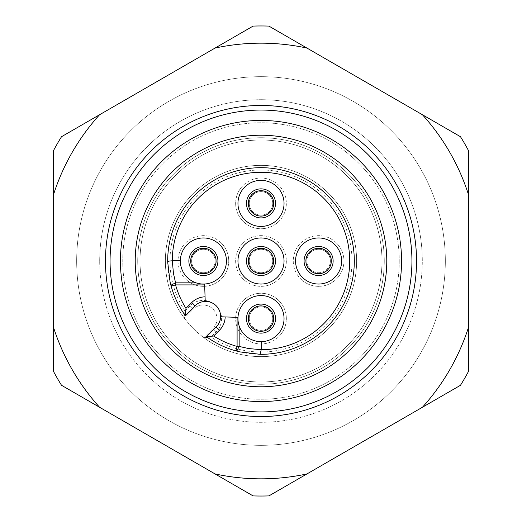 <?xml version="1.0" encoding="UTF-8"?>
<svg xmlns="http://www.w3.org/2000/svg" width="522" height="522" viewBox="0 0 522 522"><rect width="100%" height="100%" fill="white"/><g stroke="black" fill="none" stroke-linecap="round" stroke-linejoin="round"><path stroke-width="0.39" stroke-dasharray="2.61 1.96" d="M284.04 203.391A23.04 23.04 0 0 1 261 226.437A23.04 23.04 0 0 1 237.96 203.391A23.04 23.04 0 0 1 261 180.351A23.04 23.04 0 0 1 284.04 203.391M295.563 261A23.04 23.04 0 0 1 318.609 237.96A23.04 23.04 0 0 1 341.649 261A23.04 23.04 0 0 1 318.609 284.04A23.04 23.04 0 0 1 295.563 261M237.96 261A23.04 23.04 0 0 1 261 237.96A23.04 23.04 0 0 1 284.04 261A23.04 23.04 0 0 1 261 284.04A23.04 23.04 0 0 1 237.96 261M411.93 261A150.93 150.93 0 0 1 261 411.93A150.93 150.93 0 0 1 110.07 261A150.93 150.93 0 0 1 261 110.07A150.93 150.93 0 0 1 411.93 261M445.338 261A184.338 184.338 0 0 0 261 76.662A184.338 184.338 0 0 0 76.662 261A184.338 184.338 0 0 0 261 445.338A184.338 184.338 0 0 0 445.338 261A184.338 184.338 0 0 1 261 445.338A184.338 184.338 0 0 1 76.662 261A184.338 184.338 0 0 1 261 76.662A184.338 184.338 0 0 1 445.338 261M99.702 261A161.298 161.298 0 0 1 261 99.702A161.298 161.298 0 0 1 422.298 261A161.298 161.298 0 0 0 261 99.702A161.298 161.298 0 0 0 99.702 261A161.298 161.298 0 0 0 261 422.298A161.298 161.298 0 0 0 422.298 261A161.298 161.298 0 0 1 261 422.298A161.298 161.298 0 0 1 99.702 261M384.277 261A123.277 123.277 0 0 1 261 384.277A123.277 123.277 0 0 1 137.723 261A123.277 123.277 0 0 1 261 137.723A123.277 123.277 0 0 1 384.277 261A123.277 123.277 0 0 1 261 384.277A123.277 123.277 0 0 1 137.723 261A123.277 123.277 0 0 1 261 137.723A123.277 123.277 0 0 1 384.277 261M399.252 261A138.252 138.252 0 0 1 261 399.252A138.252 138.252 0 0 1 122.748 261A138.252 138.252 0 0 1 261 122.748A138.252 138.252 0 0 1 399.252 261A138.252 138.252 0 0 1 261 399.252A138.252 138.252 0 0 1 122.748 261A138.252 138.252 0 0 1 261 122.748A138.252 138.252 0 0 1 399.252 261M120.438 261A140.562 140.562 0 0 0 261 401.562A140.562 140.562 0 0 0 401.562 261A140.562 140.562 0 0 0 261 120.438A140.562 140.562 0 0 0 120.438 261M105.464 261A155.536 155.536 0 0 0 261 416.536A155.536 155.536 0 0 0 416.536 261A155.536 155.536 0 0 1 261 416.536A155.536 155.536 0 0 1 105.464 261A155.536 155.536 0 0 1 261 105.464A155.536 155.536 0 0 1 416.536 261A155.536 155.536 0 0 0 261 105.464A155.536 155.536 0 0 0 105.464 261A155.536 155.536 0 0 0 261 416.536A155.536 155.536 0 0 0 416.536 261A155.536 155.536 0 0 0 261 105.464A155.536 155.536 0 0 0 105.464 261M248.113 318.609A12.887 12.887 0 0 1 266.735 307.067A12.887 12.887 0 0 1 261 331.496A12.887 12.887 0 0 1 248.113 318.609M272.752 318.609A11.752 11.752 0 0 0 253.907 309.239A11.752 11.752 0 0 0 255.767 329.128A11.752 11.752 0 0 0 268.093 327.973A11.752 11.752 0 0 1 249.248 318.609A11.752 11.752 0 0 1 266.233 308.084A11.752 11.752 0 0 1 268.093 327.973A11.752 11.752 0 0 0 266.233 308.084A11.752 11.752 0 0 0 249.248 318.609M268.647 328.71A12.672 12.672 0 0 1 250.899 326.257A12.672 12.672 0 0 1 253.353 308.502A12.672 12.672 0 0 1 271.101 310.955A12.672 12.672 0 0 1 268.647 328.71M190.504 261A12.887 12.887 0 0 1 206.04 248.387A12.887 12.887 0 0 1 203.391 273.887A12.887 12.887 0 0 1 190.504 261M215.142 261A11.752 11.752 0 0 0 192.631 256.282A11.752 11.752 0 0 0 200.983 272.504A11.752 11.752 0 0 0 214.157 265.718A11.752 11.752 0 0 1 191.639 261A11.752 11.752 0 0 1 205.805 249.496A11.752 11.752 0 0 1 214.157 265.718A11.752 11.752 0 0 0 205.805 249.496A11.752 11.752 0 0 0 191.639 261M191.789 255.91A12.672 12.672 0 0 1 208.48 249.392A12.672 12.672 0 0 1 214.999 266.089A12.672 12.672 0 0 1 198.301 272.608A12.672 12.672 0 0 1 191.789 255.91M305.716 261A12.887 12.887 0 0 1 315.738 248.439A12.887 12.887 0 0 1 331.496 261A12.887 12.887 0 0 1 318.609 273.887A12.887 12.887 0 0 1 305.716 261M330.361 261A11.752 11.752 0 0 0 315.986 249.542A11.752 11.752 0 0 0 306.858 261A11.752 11.752 0 0 0 321.226 272.458A11.752 11.752 0 0 1 306.858 261A11.752 11.752 0 0 1 315.986 249.542A11.752 11.752 0 0 1 330.361 261A11.752 11.752 0 0 1 321.226 272.458A11.752 11.752 0 0 0 330.361 261A11.752 11.752 0 0 0 315.986 249.542A11.752 11.752 0 0 0 306.858 261M321.428 273.358A12.672 12.672 0 0 1 306.251 263.819A12.672 12.672 0 0 1 315.784 248.642A12.672 12.672 0 0 1 330.961 258.181A12.672 12.672 0 0 1 321.428 273.358M248.113 203.391A12.887 12.887 0 0 1 264.093 190.882A12.887 12.887 0 0 1 261 216.284A12.887 12.887 0 0 1 248.113 203.391M272.752 203.391A11.752 11.752 0 0 0 250.606 197.916A11.752 11.752 0 0 0 249.248 203.391A11.752 11.752 0 0 1 263.819 191.985A11.752 11.752 0 0 1 271.394 208.872A11.752 11.752 0 0 0 272.752 203.391A11.752 11.752 0 0 1 258.181 214.803A11.752 11.752 0 0 1 249.248 203.391A11.752 11.752 0 0 0 271.394 208.872A11.752 11.752 0 0 1 249.248 203.391M249.79 197.486A12.672 12.672 0 0 1 266.905 192.181A12.672 12.672 0 0 1 272.21 209.302A12.672 12.672 0 0 1 255.095 214.607A12.672 12.672 0 0 1 249.79 197.486M273.887 261A12.887 12.887 0 0 1 255.402 272.608A12.887 12.887 0 0 1 261 248.113A12.887 12.887 0 0 1 273.887 261M249.248 261A11.752 11.752 0 0 0 268.315 270.2A11.752 11.752 0 0 0 272.752 261A11.752 11.752 0 0 1 255.891 271.584A11.752 11.752 0 0 1 253.685 251.8A11.752 11.752 0 0 0 249.248 261A11.752 11.752 0 0 1 266.109 250.416A11.752 11.752 0 0 1 272.752 261A11.752 11.752 0 0 0 253.685 251.8A11.752 11.752 0 0 1 272.752 261M268.882 270.925A12.672 12.672 0 0 1 251.075 268.882A12.672 12.672 0 0 1 253.118 251.075A12.672 12.672 0 0 1 270.925 253.118A12.672 12.672 0 0 1 268.882 270.925M336.527 243.076A25.35 25.35 0 0 1 336.527 278.924A25.35 25.35 0 0 1 300.685 278.924A25.35 25.35 0 0 0 336.527 278.924A25.35 25.35 0 0 0 336.527 243.076A25.35 25.35 0 0 0 300.685 243.076A25.35 25.35 0 0 0 300.685 278.924A25.35 25.35 0 0 1 300.685 243.076A25.35 25.35 0 0 1 336.527 243.076M278.924 336.527A25.35 25.35 0 0 0 278.924 300.685A25.35 25.35 0 0 0 243.076 300.685A25.35 25.35 0 0 1 278.924 300.685A25.35 25.35 0 0 1 278.924 336.527A25.35 25.35 0 0 1 243.076 336.527A25.35 25.35 0 0 1 243.076 300.685A25.35 25.35 0 0 0 243.076 336.527A25.35 25.35 0 0 0 278.924 336.527M221.315 243.076A25.35 25.35 0 0 1 221.315 278.924A25.35 25.35 0 0 1 185.473 278.924A25.35 25.35 0 0 0 221.315 278.924A25.35 25.35 0 0 0 221.315 243.076A25.35 25.35 0 0 0 185.473 243.076A25.35 25.35 0 0 0 185.473 278.924A25.35 25.35 0 0 1 185.473 243.076A25.35 25.35 0 0 1 221.315 243.076M243.076 185.473A25.35 25.35 0 0 0 243.076 221.315A25.35 25.35 0 0 0 278.924 221.315A25.35 25.35 0 0 1 243.076 221.315A25.35 25.35 0 0 1 243.076 185.473A25.35 25.35 0 0 1 278.924 185.473A25.35 25.35 0 0 1 278.924 221.315A25.35 25.35 0 0 0 278.924 185.473A25.35 25.35 0 0 0 243.076 185.473M184.318 318.133A95.624 95.624 0 0 0 203.867 337.682L212.937 328.619A13.826 13.826 0 0 0 212.937 309.063A13.826 13.826 0 0 0 193.381 309.063L184.318 318.133A95.624 95.624 0 0 1 193.381 193.381A95.624 95.624 0 0 1 328.619 193.381A95.624 95.624 0 0 1 328.619 328.619A95.624 95.624 0 0 1 193.381 328.619A95.624 95.624 0 0 1 297.592 172.651A95.624 95.624 0 0 1 328.619 328.619A95.624 95.624 0 0 1 203.867 337.682L212.937 328.619A13.826 13.826 0 0 0 208.448 306.068A13.826 13.826 0 0 0 193.381 309.063L184.318 318.133A95.624 95.624 0 0 1 297.592 172.651A95.624 95.624 0 0 1 356.624 261M243.076 243.076A25.35 25.35 0 0 1 278.924 243.076A25.35 25.35 0 0 1 278.924 278.924A25.35 25.35 0 0 1 243.076 278.924A25.35 25.35 0 0 1 243.076 243.076A25.35 25.35 0 0 1 278.924 243.076A25.35 25.35 0 0 1 278.924 278.924A25.35 25.35 0 0 1 243.076 278.924A25.35 25.35 0 0 1 243.076 243.076M175.457 175.457A120.974 120.974 0 0 1 346.543 175.457A120.974 120.974 0 0 1 346.543 346.543A120.974 120.974 0 0 1 175.457 346.543A120.974 120.974 0 0 1 175.457 175.457A120.974 120.974 0 0 1 346.543 175.457A120.974 120.974 0 0 1 346.543 346.543A120.974 120.974 0 0 1 175.457 346.543A120.974 120.974 0 0 1 175.457 175.457M386.776 261A125.776 125.776 0 0 1 261 386.776A125.776 125.776 0 0 1 135.224 261A125.776 125.776 0 0 1 261 135.224A125.776 125.776 0 0 1 386.776 261M284.04 318.609A23.04 23.04 0 0 1 261.228 341.649C250.508 341.153 243.148 335.92 239.161 325.956L238.149 321.552L237.993 317.376A23.04 23.04 0 0 1 261.613 295.569A23.04 23.04 0 0 1 284.04 318.609M204.624 284.007L200.448 283.851L196.044 282.839C186.165 278.898 180.938 271.616 180.351 261L180.351 260.772A23.04 23.04 0 0 1 203.508 237.96A23.04 23.04 0 0 1 226.437 261A23.04 23.04 0 0 1 204.624 284.007L205.068 296.816M422.422 407.264L460.476 385.295A235.03 235.03 0 0 0 468.384 371.605L468.384 327.666A217.837 217.837 0 0 1 422.422 407.264L306.956 473.93A217.837 217.837 0 0 1 215.044 473.93L253.092 495.9A235.03 235.03 0 0 0 268.908 495.9L306.956 473.93M170.12 282.213A93.321 93.321 0 0 0 185.277 315.542L195.013 305.807A14.975 14.975 0 0 1 216.193 305.807A14.975 14.975 0 0 1 216.193 326.987M239.859 351.893A93.321 93.321 0 0 0 354.321 261A93.321 93.321 0 0 0 261 167.679A93.321 93.321 0 0 0 170.107 282.141M206.458 336.723A93.321 93.321 0 0 0 239.787 351.88M99.578 114.736L61.524 136.705A235.03 235.03 0 0 0 53.616 150.395L53.616 194.334A217.837 217.837 0 0 1 99.578 114.736L215.044 48.07A217.837 217.837 0 0 1 306.956 48.07L268.908 26.1A235.03 235.03 0 0 0 253.092 26.1L215.044 48.07M225.184 316.932L237.993 317.376M204.095 337.669L211.012 337.062A91.017 91.017 0 0 0 352.017 261A91.017 91.017 0 0 0 261 169.983A91.017 91.017 0 0 0 184.938 310.988L184.331 317.905M422.422 114.736A217.837 217.837 0 0 1 468.384 194.334L468.384 150.395A235.03 235.03 0 0 0 460.476 136.705L306.956 48.07M53.616 194.334L53.616 371.605A235.03 235.03 0 0 0 61.524 385.295L215.044 473.93M99.578 407.264A217.837 217.837 0 0 1 53.616 327.666M468.384 327.666L468.384 194.334M328.619 328.619A95.624 95.624 0 0 1 203.867 337.682M184.938 310.988L190.125 305.807A18.433 18.433 0 0 1 221.589 318.844A18.433 18.433 0 0 1 216.193 331.875L211.012 337.062M216.193 331.875L212.937 328.619A13.826 13.826 0 0 0 208.448 306.068A13.826 13.826 0 0 0 193.381 309.063L190.125 305.807"/><path stroke-width="0.78" d="M248.328 261A12.672 12.672 0 0 1 261 248.328A12.672 12.672 0 0 1 268.882 270.925A12.672 12.672 0 0 1 248.328 261M246.475 261A14.525 14.525 0 0 1 261 246.475A14.525 14.525 0 0 1 275.525 261A14.525 14.525 0 0 1 261 275.525A14.525 14.525 0 0 1 246.475 261M331.281 261A12.672 12.672 0 0 0 315.784 248.642A12.672 12.672 0 0 0 305.931 261A12.672 12.672 0 0 0 321.428 273.358A12.672 12.672 0 0 0 331.281 261M304.078 261A14.525 14.525 0 0 1 318.609 246.475A14.525 14.525 0 0 1 333.134 261A14.525 14.525 0 0 1 318.609 275.525A14.525 14.525 0 0 1 304.078 261M261 216.069A12.672 12.672 0 0 0 264.041 191.091A12.672 12.672 0 0 0 248.328 203.391A12.672 12.672 0 0 0 261 216.069M275.525 203.391A14.525 14.525 0 0 1 261 217.922A14.525 14.525 0 0 1 246.475 203.391A14.525 14.525 0 0 1 261 188.866A14.525 14.525 0 0 1 275.525 203.391M191.789 255.91A12.672 12.672 0 0 1 216.069 261A12.672 12.672 0 0 1 200.794 273.404A12.672 12.672 0 0 1 191.789 255.91M188.866 261A14.525 14.525 0 0 1 203.391 246.475A14.525 14.525 0 0 1 217.922 261A14.525 14.525 0 0 1 203.391 275.525A14.525 14.525 0 0 1 188.866 261M261 333.134A14.525 14.525 0 0 1 246.475 318.609A14.525 14.525 0 0 1 261 304.078A14.525 14.525 0 0 1 275.525 318.609A14.525 14.525 0 0 1 261 333.134M261 331.281A12.672 12.672 0 0 1 253.353 308.502A12.672 12.672 0 0 1 273.672 318.609A12.672 12.672 0 0 1 261 331.281M284.04 203.391A23.04 23.04 0 0 1 261 226.437A23.04 23.04 0 0 1 237.96 203.391A23.04 23.04 0 0 1 261 180.351A23.04 23.04 0 0 1 284.04 203.391M295.563 261A23.04 23.04 0 0 1 318.609 237.96A23.04 23.04 0 0 1 341.649 261A23.04 23.04 0 0 1 318.609 284.04A23.04 23.04 0 0 1 295.563 261M237.96 261A23.04 23.04 0 0 1 261 237.96A23.04 23.04 0 0 1 284.04 261A23.04 23.04 0 0 1 261 284.04A23.04 23.04 0 0 1 237.96 261M416.536 261A155.536 155.536 0 0 0 261 105.464A155.536 155.536 0 0 0 105.464 261A155.536 155.536 0 0 0 261 416.536A155.536 155.536 0 0 0 416.536 261A155.536 155.536 0 0 0 261 105.464A155.536 155.536 0 0 0 105.464 261A155.536 155.536 0 0 1 261 105.464A155.536 155.536 0 0 1 416.536 261A155.536 155.536 0 0 1 261 416.536A155.536 155.536 0 0 1 105.464 261A155.536 155.536 0 0 0 261 416.536A155.536 155.536 0 0 0 416.536 261M110.07 261A150.93 150.93 0 0 1 261 110.07A150.93 150.93 0 0 1 411.93 261A150.93 150.93 0 0 1 261 411.93A150.93 150.93 0 0 1 110.07 261M261 386.776A125.776 125.776 0 0 0 386.776 261A125.776 125.776 0 0 0 261 135.224A125.776 125.776 0 0 0 135.224 261A125.776 125.776 0 0 0 261 386.776M401.562 261A140.562 140.562 0 0 1 261 401.562A140.562 140.562 0 0 1 120.438 261A140.562 140.562 0 0 1 261 120.438A140.562 140.562 0 0 1 401.562 261M284.04 318.609A23.04 23.04 0 0 1 261 341.649A23.04 23.04 0 0 1 237.96 318.609A23.04 23.04 0 0 1 261 295.563A23.04 23.04 0 0 1 284.04 318.609M226.437 261A23.04 23.04 0 0 1 203.391 284.04A23.04 23.04 0 0 1 180.351 261A23.04 23.04 0 0 1 203.391 237.96A23.04 23.04 0 0 1 226.437 261M180.351 260.772L172.286 260.772A88.714 88.714 0 0 1 261.117 172.286A88.714 88.714 0 0 1 349.714 261A88.714 88.714 0 0 1 261.228 349.714L260.1 354.321A93.321 93.321 0 0 0 261 354.321A93.321 93.321 0 0 0 354.321 261A93.321 93.321 0 0 0 261 167.679A93.321 93.321 0 0 0 167.679 261A93.321 93.321 0 0 0 167.679 261.9L170.113 282.174L171.131 286.141A93.321 93.321 0 0 0 185.277 315.542L195.013 305.807A14.975 14.975 0 0 1 205.231 301.422L205.068 296.816L205.231 301.422A14.975 14.975 0 0 1 216.193 326.987L206.458 336.723A93.321 93.321 0 0 0 235.859 350.869L237.112 350.445L239.161 346.432L239.161 325.956M215.044 48.07L253.092 26.1A235.03 235.03 0 0 1 268.908 26.1L306.956 48.07A217.837 217.837 0 0 0 215.044 48.07L99.578 114.736A217.837 217.837 0 0 0 53.616 194.334L53.616 150.395A235.03 235.03 0 0 1 61.524 136.705L99.578 114.736M220.578 316.769L225.184 316.932L220.578 316.769A14.975 14.975 0 0 1 216.193 326.987L206.458 336.723L213.668 336.031L219.449 330.25A19.588 19.588 0 0 0 225.184 316.932L237.099 317.343L237.099 346.432L239.161 346.432L248.557 348.533L261.228 349.714L261.228 341.649M253.092 495.9L215.044 473.93A217.837 217.837 0 0 0 306.956 473.93L268.908 495.9A235.03 235.03 0 0 1 253.092 495.9M205.231 301.422A14.975 14.975 0 0 0 195.013 305.807L191.75 302.551A19.588 19.588 0 0 1 205.068 296.816L204.624 284.007M196.044 282.839L175.568 282.839L173.461 273.371L172.286 260.772L169.428 261.046L167.679 261.9A93.321 93.321 0 0 1 167.679 261A93.321 93.321 0 0 1 261 167.679A93.321 93.321 0 0 1 354.321 261M171.131 286.141L175.568 284.901L175.568 282.839L171.542 284.901L171.131 286.141A93.321 93.321 0 0 0 185.277 315.542L185.969 308.332A88.714 88.714 0 0 1 175.568 284.901L204.657 284.901M460.476 136.705A235.03 235.03 0 0 1 468.384 150.395L468.384 194.334A217.837 217.837 0 0 0 422.422 114.736L460.476 136.705M99.578 407.264L61.524 385.295A235.03 235.03 0 0 1 53.616 371.605L53.616 327.666A217.837 217.837 0 0 0 99.578 407.264L215.044 473.93M422.422 407.264A217.837 217.837 0 0 0 468.384 327.666L468.384 371.605A235.03 235.03 0 0 1 460.476 385.295L306.956 473.93M53.616 327.666L53.616 194.334M306.956 48.07L422.422 114.736M213.668 336.031A88.714 88.714 0 0 0 237.099 346.432L235.859 350.869L239.826 351.887L260.1 354.321A93.321 93.321 0 0 0 261 354.321M237.993 317.376L237.099 317.343M468.384 194.334L468.384 327.666M216.193 326.987L219.449 330.25M191.75 302.551L185.969 308.332"/></g></svg>
